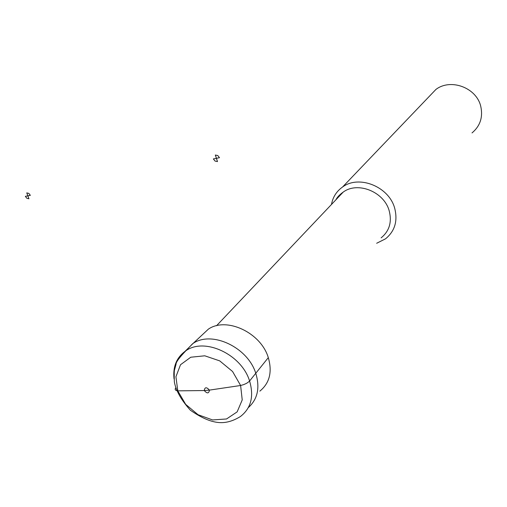 <?xml version="1.0" encoding="UTF-8"?>
<svg xmlns="http://www.w3.org/2000/svg" width="507" height="507" viewBox="0 0 507 507"><rect width="100%" height="100%" fill="white"/><g stroke="black" fill="none" stroke-linecap="round" stroke-linejoin="round"><path stroke-width="0.76" d="M259.85 391.138C269.61 383.134 272.43 371.967 268.304 357.638C260.921 332.605 226.49 316.596 208.39 329.125L201.083 335.957M248.348 407.59C257.594 399.237 260.097 387.899 255.864 373.589C248.018 347.371 211.945 330.406 193.142 343.378L184.827 351.56M376.657 243.271L385.554 238.81C394.801 231.198 397.868 221.096 394.757 208.491C389.199 186.69 359.045 174.573 342.567 187.007C336.509 191.304 332.814 197.122 331.489 204.454M472.017 132.929C480.23 125.977 483.139 117.092 480.744 106.286C476.453 87.61 450.628 78.116 435.925 89.435L429.214 96.45M268.304 357.638L249.248 381.422L246.598 383.317L243.728 384.604L240.616 385.491L209.429 390.111L204.258 390.548L177.792 390.846C175.34 390.561 174.636 389.585 175.695 387.925M219.468 157.702L216.413 158.311L215.336 155.028L217.814 155.56L219.468 157.702M216.413 158.311L217.49 161.594L215.025 161.055L213.371 158.919L216.413 158.311M30.357 195.347L27.847 195.848L26.757 192.894L28.848 193.408L30.357 195.347M27.847 195.848L28.943 198.795L26.852 198.281L25.35 196.342L27.847 195.848M192.635 343.702L185.898 350.736C179.167 357.777 175.878 362.302 176.037 364.324L174.566 369.755C174.186 370.376 174.116 374.4 174.345 381.834C175.878 390.586 181.221 400.042 190.359 410.201C200.626 417.375 209.651 421.437 217.433 422.382C224.861 423.396 232.536 421.437 240.464 416.494C251.047 408.262 254.096 396.442 249.596 381.036C241.573 354.323 204.613 337.187 185.898 350.736C176.709 357.162 172.754 366.542 174.034 378.875M240.616 385.491L232.574 371.504L219.727 360.883L204.765 355.8L190.765 357.226L180.511 364.736L175.929 376.745L177.792 390.846L185.663 404.352L198.034 414.707L212.579 419.942L226.534 418.972L237.149 411.874L242.226 399.928L240.616 385.491M209.429 390.111C206.533 386.879 204.809 387.025 204.258 390.548C207.148 393.774 208.871 393.628 209.429 390.111M381.118 237.865C389.313 231.141 392.031 222.212 389.262 211.064C384.331 191.823 357.701 181.119 343.169 192.134L336.566 199.099M208.39 329.125L193.142 343.378M335.881 199.821C337.212 197.191 339.646 194.631 343.169 192.134L216.521 325.748M435.925 89.435L342.567 187.007"/></g></svg>

